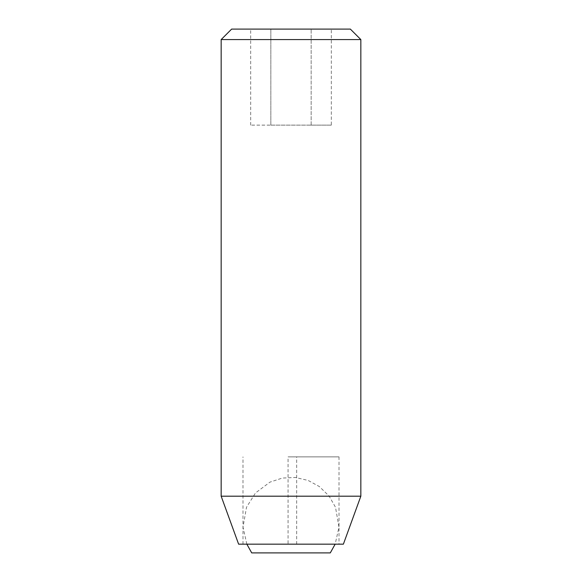 <?xml version="1.0" encoding="UTF-8"?>
<svg xmlns="http://www.w3.org/2000/svg" width="582" height="582" viewBox="0 0 582 582"><rect width="100%" height="100%" fill="white"/><g stroke="black" fill="none" stroke-linecap="round" stroke-linejoin="round"><path stroke-width="0.44" stroke-dasharray="2.91 2.18" d="M339.015 456.87L339.015 544.17L242.985 544.17L288.068 544.17L288.068 456.87L339.015 456.87L288.068 456.87M360.84 39.576L221.16 39.576M360.84 496.199L221.16 496.199M343.38 544.17L238.62 544.17M350.364 29.1L231.636 29.1M331.325 125.13L311.159 125.13L331.325 125.13L331.325 29.1L311.159 29.1L331.325 29.1M270.841 125.13L311.159 125.13L250.675 125.13L270.841 125.13L270.841 29.1L286.344 29.1L250.675 29.1L270.841 29.1L270.841 125.13M311.159 125.13L311.159 29.1L311.159 125.13M250.675 125.13L250.675 29.1M330.285 552.9L251.715 552.9M296.667 544.17L296.667 456.87M242.985 544.17L242.985 456.87M246.848 544.17L243.021 527.147L246.506 507.257L255.52 492.939L269.953 482.136L282.306 478.069L295.401 477.48L308.111 480.434L319.394 486.574L329.121 496.097L335.501 507.271L338.979 527.161L335.152 544.17"/><path stroke-width="0.87" d="M288.068 544.17L339.015 544.17M221.16 496.199L360.84 496.199L360.84 39.576L221.16 39.576L221.16 496.199L238.62 544.17L343.38 544.17L360.84 496.199M221.16 39.576L231.636 29.1L350.364 29.1L360.84 39.576M286.344 29.1L311.159 29.1L286.344 29.1M246.848 544.17L251.715 552.9L330.285 552.9L335.152 544.17"/></g></svg>
